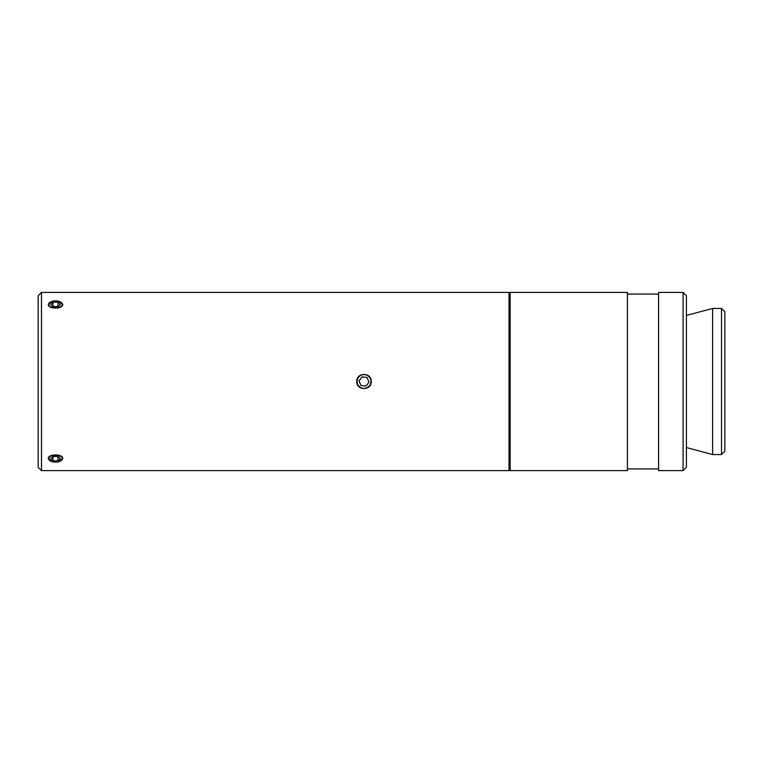<?xml version="1.0" encoding="UTF-8"?>
<svg xmlns="http://www.w3.org/2000/svg" width="763" height="763" viewBox="0 0 763 763"><rect width="100%" height="100%" fill="white"/><g stroke="black" fill="none" stroke-linecap="round" stroke-linejoin="round"><path stroke-width="1.14" d="M510.132 293.517L509.016 292.401L509.016 470.599L509.57 470.037M41.488 292.401L38.15 295.748L38.15 467.252L41.488 470.599L41.488 292.401L509.016 292.401M356.779 381.5C356.331 372.163 371.695 372.163 371.257 381.5C371.695 390.837 356.331 390.837 356.779 381.5M51.951 461.615L48.288 458.658C47.84 453.708 63.205 453.708 62.766 458.658L59.094 461.615M59.094 301.385L62.766 304.342C63.205 309.292 47.84 309.292 48.288 304.342L51.951 301.385M510.132 381.5L510.132 292.401L627.405 292.401L627.405 470.599L510.132 470.599L510.132 381.5M683.085 381.5L683.085 470.599L686.423 467.252L686.423 295.748L683.085 292.401L683.085 381.5M683.085 292.401L658.583 292.401L658.583 470.599L683.085 470.599M721.512 381.5L721.512 454.557L724.85 451.219L724.85 311.781L721.512 308.443L721.512 381.5M686.423 315.453L712.604 308.443L712.604 454.557L721.512 454.557M368.987 382.187L365.906 386.154L360.937 385.468L359.039 380.813L362.12 376.846L367.098 377.532L368.987 382.187M357.179 380.556A6.905 6.905 0 0 1 368.252 376.045A6.905 6.905 0 0 1 366.621 387.9A6.905 6.905 0 0 1 357.179 380.556M58.036 302.167L60.544 304.342L58.036 306.516L53.009 306.516L50.501 304.342L53.009 302.167L58.036 302.167L58.036 306.516M53.009 302.167L53.009 306.516M52.075 307.327A6.905 3.453 180 0 1 49.881 302.348A6.905 3.453 180 0 1 61.164 302.348A6.905 3.453 180 0 1 60.62 306.669A6.905 3.453 180 0 1 52.075 307.327M53.009 460.833L53.009 456.484L58.036 456.484L60.544 458.658L58.036 460.833L53.009 460.833L50.501 458.658L53.009 456.484M58.036 460.833L58.036 456.484M52.075 455.673A6.905 3.453 0 0 1 60.62 456.331A6.905 3.453 0 0 1 61.164 460.652A6.905 3.453 0 0 1 49.881 460.652A6.905 3.453 0 0 1 52.075 455.673M41.488 470.599L509.016 470.599M509.016 469.483L510.132 470.599M509.57 292.963L510.132 292.401M712.604 308.443L721.512 308.443M627.405 468.921L658.583 468.921M627.405 294.079L658.583 294.079M686.423 447.547L712.604 454.557"/></g></svg>
